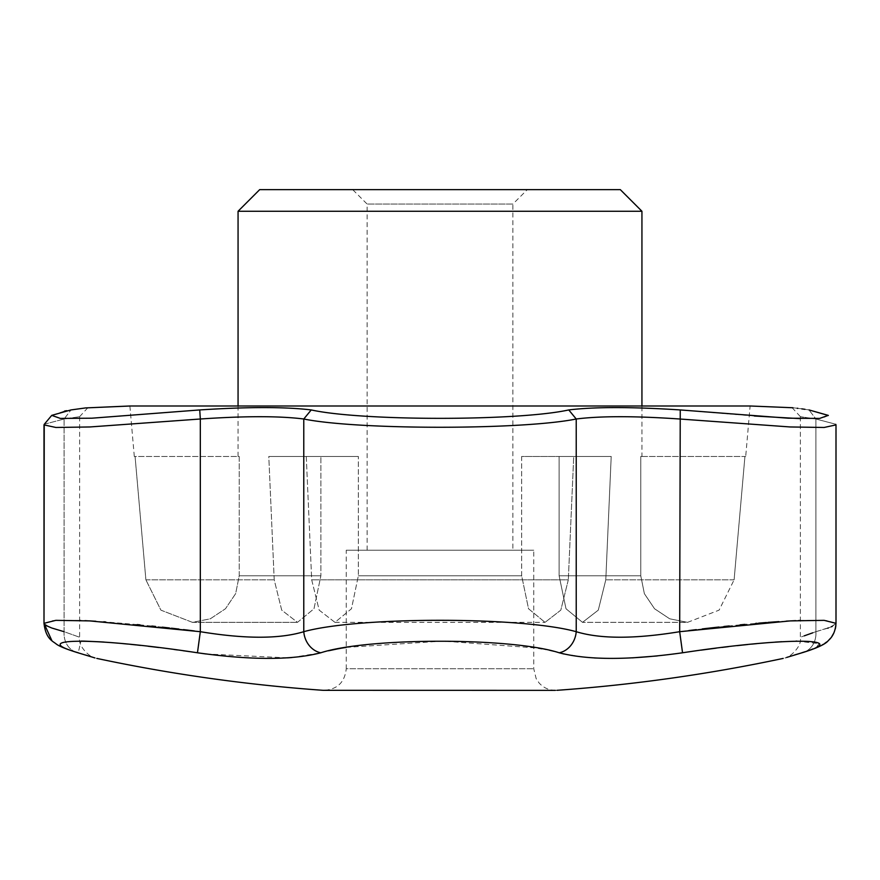 <?xml version="1.0" encoding="UTF-8"?>
<svg xmlns="http://www.w3.org/2000/svg" width="880" height="880" viewBox="0 0 880 880"><rect width="100%" height="100%" fill="white"/><g stroke="black" fill="none" stroke-linecap="round" stroke-linejoin="round"><path stroke-width="0.66" stroke-dasharray="4.4 3.3" d="M259.699 189.629L620.301 189.629M527.307 189.629L352.693 189.629L527.307 189.629L512.886 204.05L367.114 204.05L512.886 204.05L512.886 550.22L367.114 550.22L512.886 550.22M555.39 690.371C548.856 690.25 543.411 687.764 539.044 682.902L536.162 678.656L533.753 668.734L533.753 550.22L346.247 550.22L346.247 668.734L533.753 668.734L346.247 668.734C344.729 682.594 337.007 689.788 323.081 690.316L556.919 690.316M306.273 456.467L311.685 579.832L319.187 610.137L334.95 622.347L351.472 608.751L358.347 575.773L358.347 456.467L268.796 456.467L358.347 456.467L320.881 456.467L358.347 456.467L358.347 575.773L351.472 608.751L334.95 622.347L319.187 610.137L311.685 579.832L306.273 456.467M268.796 456.467L320.881 456.467L268.796 456.467L274.208 579.832L281.71 610.137L297.484 622.347L313.995 608.751L320.881 575.773L320.881 456.467L320.881 575.773L313.995 608.751L297.484 622.347L281.71 610.137L274.208 579.832L268.796 456.467M238.062 211.266L641.938 211.266M641.938 456.467L640.772 456.467L640.772 575.773L559.119 575.773L566.005 608.751L582.516 622.347L598.29 610.137L605.792 579.832L611.204 456.467L605.792 579.832L598.29 610.137L582.516 622.347L566.005 608.751L559.119 575.773L640.772 575.773L644.38 593.692L654.555 608.773L669.713 618.816L687.566 622.347L669.702 618.805L654.533 608.74L644.358 593.626L640.772 575.773L640.772 456.467L641.938 456.467L641.938 405.988M559.119 575.773L559.119 456.467L521.653 456.467L611.204 456.467L573.727 456.467L568.315 579.832L573.727 456.467L611.204 456.467L559.119 456.467L559.119 575.773M521.653 575.773L521.653 456.467L573.727 456.467L521.653 456.467L521.653 575.773L528.528 608.751L545.05 622.347L528.528 608.751L521.653 575.773L358.347 575.773L521.653 575.773M239.228 575.773L239.228 456.467L135.069 456.467L145.893 579.832L135.069 456.467L134.299 456.467L239.228 456.467L239.228 575.773L235.653 593.626L225.489 608.729L210.309 618.805L192.434 622.347L160.897 610.137L145.893 579.832L160.919 610.159L192.434 622.347L210.298 618.816L225.489 608.729L235.653 593.615L239.228 575.773L320.881 575.773L239.228 575.773M744.931 456.467L734.107 579.832L744.931 456.467L745.701 456.467L640.772 456.467L744.931 456.467M134.299 456.467L129.888 405.988L750.112 405.988L745.701 456.467M687.566 622.347L719.092 610.137L734.107 579.832L719.114 610.126L687.566 622.347L582.516 622.347L687.566 622.347M44.319 424.248L64.097 419.001L44.33 424.237M44 424.897L55.88 427.405L89.782 426.965L200.321 419.001C245.124 415.943 279.609 415.943 303.776 419.001C357.995 430.001 521.972 430.012 576.224 419.001C600.38 415.943 634.865 415.943 679.679 419.001L790.218 426.965L824.109 427.471L836 424.897M541.838 648.78L559.207 652.784A21.637 18.37 106.1 0 0 576.224 631.697C522.071 616.517 358.083 616.495 303.776 631.697C279.653 639.056 245.168 639.056 200.321 631.697L194.326 630.938M183.48 629.607L178.893 629.057M171.457 628.199L169.367 627.957M162.261 627.165L155.683 626.461M151.426 626.01L139.997 624.855M137.225 624.591L105.457 621.907M103.796 621.786L95.81 621.258M88.176 620.829L87.604 620.796M84.909 620.664L80.608 620.477M79.64 620.444L53.163 620.532L44 623.326L49.137 626.978L64.097 631.697C84.722 639.056 84.722 639.056 64.097 631.697C84.722 639.056 84.722 639.056 64.097 631.697A21.637 18.689 -73.1 0 0 76.703 652.399A21.637 18.689 106.9 0 0 78.254 652.784L80.927 641.08M45.452 625.108L46.398 625.691M568.315 579.832L560.813 610.137L545.05 622.347L560.813 610.137L568.315 579.832L311.685 579.832L568.315 579.832M64.097 631.697L64.097 419.001C84.744 415.943 84.744 415.943 64.097 419.001C84.744 415.943 84.744 415.943 64.097 419.001L70.983 409.937L64.097 419.001L64.097 631.697A21.637 18.689 106.9 0 0 76.703 652.399L84.315 654.709M794.486 654.984L801.746 652.784A21.637 18.689 -106.9 0 0 803.297 652.399A21.637 18.689 73.1 0 0 815.892 631.697C795.278 639.056 795.278 639.056 815.892 631.697L827.673 628.188M832.293 626.351L836 623.326L830.874 626.978L815.892 631.697L815.892 419.001C795.256 415.932 795.256 415.932 815.892 419.001C795.256 415.932 795.256 415.932 815.892 419.001L809.017 409.937L815.892 419.001L835.626 424.182M815.287 648.252L803.297 652.399A21.637 18.689 -106.9 0 0 815.892 631.697L815.892 419.001L835.67 424.237M786.742 657.415L785.004 657.943C788.227 658.328 802.472 647.196 800.36 637.241L804.232 635.855M812.735 632.83L815.892 631.697M85.756 655.061L78.254 652.784M100.452 641.839L101.035 641.872M104.126 642.081L110.462 642.543M118.085 643.17L122.474 643.566M127.776 644.072L130.548 644.347M136.422 644.952L137.214 645.04M140.734 645.414L147.961 646.228M158.598 647.504L174.13 649.495M177.584 649.957L182.985 650.705M189.937 651.684L197.461 652.784L200.321 631.697L200.321 419.001L199.738 409.937L91.938 418.187L60.379 418.429L51.733 415.382L64.548 411.07M205.821 653.961L287.375 657.855M291.808 657.547L320.793 652.784A21.637 18.37 -106.1 0 1 303.776 631.697L303.776 419.001L311.234 409.937C285.406 406.813 248.237 406.813 199.738 409.937M321.046 652.707L328.537 650.782M346.247 647.394L443.278 641.08L538.395 648.164M563.937 654.016L586.333 657.393M586.564 657.404L594.506 657.965M605.099 658.339L611.963 658.405M612.524 658.405L624.25 658.196M624.646 658.185L632.412 657.855M657.228 655.952L667.337 654.83M667.667 654.786L701.162 650.133M716.166 648.153L721.985 647.427M728.288 646.668L737 645.667M747.725 644.523L751.718 644.127M756.833 643.632L760.837 643.269M768.779 642.598L775.148 642.125M781.737 641.707L796.004 641.124M796.829 641.102L819.093 643.632L816.563 647.108L805.068 651.739M682.539 652.784L679.679 631.697C634.931 639.056 600.446 639.056 576.224 631.697L576.224 419.001L568.766 409.937C518.155 421.135 361.933 421.146 311.234 409.937M828.322 627.968L831.292 626.802M836 424.919L836 623.326L826.837 620.532L800.36 620.444M798.666 620.51L795.641 620.642M790.493 620.895L789.91 620.928M789.481 620.95L788.678 620.994M786.335 621.126L778.921 621.599M767.965 622.391L766.414 622.512M758.593 623.161L756.954 623.293M754.765 623.491L744.986 624.382M740.124 624.844L729.168 625.944M723.91 626.494L718.949 627.033M702.273 628.925L696.322 629.629M688.963 630.531L679.679 631.697L680.251 409.937C631.763 406.813 594.594 406.813 568.766 409.937M792.99 407.759L797.159 408.254M797.852 408.342L801.768 408.859M804.991 409.321L809.017 409.937M828.267 415.382L822.459 418.154L800.36 418.649M754.358 416.009L680.251 409.937M66.572 410.685L70.983 409.937M346.247 550.22L533.753 550.22M145.893 579.832L274.208 579.832L145.893 579.832M734.107 579.832L605.792 579.832L734.107 579.832M238.062 456.467L238.062 405.988M192.434 622.347L297.484 622.347L192.434 622.347M79.64 416.702L79.64 637.241C77.528 647.196 91.773 658.328 94.996 657.943M803.297 652.399L801.009 653.092M85.184 654.973L93.709 657.558M800.36 416.702L800.36 637.241M836 623.579L835.89 625.581M835.318 628.87L833.954 632.775M831.831 636.493L830.401 638.352M829.07 639.815L827.959 640.871M827.915 640.915L826.672 641.971M824.714 643.412L823.471 644.215M821.931 645.117L820.402 645.942M76.703 652.399L64.141 648.021M63.261 647.647L58.52 645.37M58.113 645.15L52.184 641.003M792.044 407.616L800.393 416.669M51.656 415.459L44.242 424.347M79.607 416.68L87.956 407.616M334.95 622.347L545.05 622.347L334.95 622.347M367.114 550.22L367.114 204.05L352.693 189.629"/><path stroke-width="1.32" d="M641.938 211.266L620.301 189.629L259.699 189.629L238.062 211.266L641.938 211.266L641.938 405.988M792.99 407.759L750.112 405.988L129.888 405.988L85.591 407.924L70.983 409.937L51.722 415.371L60.346 418.418L91.85 418.198L199.738 409.937L200.321 419.001L89.782 426.965L55.891 427.471L44 424.897L44.242 424.336L44 623.326L45.452 625.108M194.326 630.938L187.759 630.124M187.682 630.113L183.48 629.607M178.893 629.057L175.967 628.716M175.912 628.705L175.285 628.639M175.219 628.628L171.457 628.199M169.367 627.957L162.261 627.165M155.683 626.461L151.91 626.054M139.997 624.855L137.225 624.591M105.457 621.907L104.863 621.863M104.852 621.863L103.796 621.786M95.81 621.258L90.024 620.917M89.793 620.906L88.176 620.829M87.604 620.796L86.911 620.763M86.581 620.741L84.909 620.664M80.608 620.477L79.64 620.444M46.398 625.691L51.491 627.891M51.986 628.078L64.097 631.697M51.953 640.805L44 623.326L55.858 620.345L89.727 620.906L200.321 631.697C245.069 639.056 279.554 639.056 303.776 631.697A21.637 18.37 73.9 0 0 320.793 652.784C292.028 660.253 250.921 660.253 197.461 652.784C96.921 637.417 24.849 637.384 78.254 652.784C102.85 660.253 102.85 660.253 78.254 652.784A21.637 18.689 -73.1 0 1 76.703 652.399C66.22 649.099 59.466 646.36 56.441 644.16C52.877 641.124 45.837 639.155 44 623.326L44 424.897M199.738 409.937C248.237 406.813 285.406 406.813 311.234 409.937L303.776 419.001C279.609 415.943 245.124 415.943 200.321 419.001L200.321 631.697L197.461 652.784L205.821 653.961M805.068 651.739L801.746 652.784C777.15 660.253 777.15 660.253 801.746 652.784A21.637 18.689 73.1 0 0 803.297 652.399C817.575 647.9 825.957 643.918 828.432 640.442C832.92 636.603 835.439 630.894 836 623.326L836 623.579M801.746 652.784C855.052 637.417 783.31 637.384 682.539 652.784L679.679 631.697L790.24 620.906L824.131 620.345L836 623.326L836 424.897L835.758 424.336L836 424.897L824.12 427.471L790.229 426.965L679.679 419.001C634.865 415.943 600.38 415.943 576.224 419.001C522.005 430.001 358.028 430.012 303.776 419.001L303.776 631.697C357.929 616.517 521.917 616.495 576.224 631.697C600.347 639.056 634.832 639.056 679.679 631.697L680.251 409.937L788.062 418.187L819.621 418.429L828.267 415.382L809.017 409.937C786.357 406.813 786.357 406.813 809.017 409.937L828.344 415.459M804.232 635.855L812.735 632.83M794.486 654.984L803.297 652.399M682.539 652.784C629.178 660.253 588.071 660.253 559.207 652.784C511.984 637.417 368.17 637.384 320.793 652.784L321.046 652.707M93.709 657.558L85.756 655.061M80.927 641.08L84.029 641.124M84.117 641.124L100.452 641.839M101.035 641.872L104.126 642.081M110.462 642.543L118.085 643.17M122.474 643.566L127.776 644.072M130.548 644.347L136.422 644.952M137.214 645.04L140.734 645.414M147.961 646.228L157.927 647.416M158.037 647.427L158.598 647.504M174.13 649.495L177.584 649.957M182.985 650.705L189.937 651.684M287.375 657.855L291.808 657.547M328.537 650.782L337.238 648.956M337.414 648.923L341.682 648.142M342.133 648.065L346.247 647.394M538.395 648.164L541.838 648.78M311.234 409.937C361.834 421.135 518.067 421.146 568.766 409.937L576.224 419.001L576.224 631.697A21.637 18.37 -73.9 0 1 559.207 652.784L563.937 654.016M594.506 657.965L605.099 658.339M611.963 658.405L612.524 658.405M632.412 657.855L657.228 655.952M701.162 650.133L716.166 648.153M721.985 647.427L728.288 646.668M737 645.667L747.725 644.523M751.718 644.127L756.833 643.632M760.837 643.269L768.779 642.598M775.148 642.125L781.737 641.707M796.004 641.124L796.829 641.102M827.673 628.188L828.322 627.968M831.292 626.802L832.293 626.351M800.36 620.444L798.666 620.51M795.641 620.642L790.922 620.873M788.722 620.994L786.335 621.126M778.921 621.599L767.965 622.391M766.414 622.512L758.593 623.161M756.954 623.293L755.634 623.414M744.986 624.382L740.124 624.844M729.168 625.944L728.068 626.065M728.002 626.065L723.91 626.494M718.949 627.033L716.408 627.308M716.375 627.319L715.77 627.385M715.737 627.385L705.628 628.529M705.617 628.529L702.273 628.925M696.322 629.629L688.963 630.531M568.766 409.937C594.594 406.813 631.752 406.813 680.251 409.937M797.159 408.254L797.852 408.342M801.768 408.859L804.991 409.321M800.36 418.649L754.358 416.009M70.983 409.937C93.643 406.813 93.643 406.813 70.983 409.937M64.548 411.07L66.572 410.685M85.591 407.924L130.669 405.988M96.778 658.405A1651.529 1651.529 0 0 0 323.081 690.316L555.39 690.371M238.062 405.988L238.062 211.266M801.009 653.092L786.742 657.415M556.919 690.316A1651.529 1651.529 0 0 0 783.222 658.405M84.315 654.709L85.184 654.973M76.703 652.399L94.985 657.943M835.89 625.581L835.318 628.87M833.954 632.775L831.831 636.493M830.401 638.352L829.07 639.815M826.672 641.971L824.714 643.412M823.471 644.215L821.931 645.117M820.402 645.942L815.287 648.252M64.141 648.021L63.261 647.647M44.242 424.336L51.733 415.382"/></g></svg>
